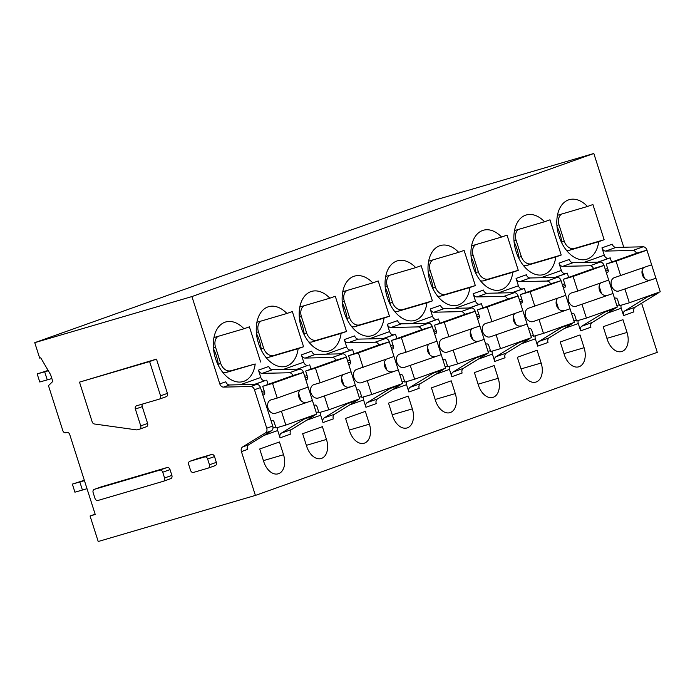 <?xml version="1.0" encoding="UTF-8"?>
<svg xmlns="http://www.w3.org/2000/svg" width="695" height="695" viewBox="0 0 695 695"><rect width="100%" height="100%" fill="white"/><g stroke="black" fill="none" stroke-linecap="round" stroke-linejoin="round"><path stroke-width="1.04" d="M163.368 481.279L97.908 500.478A2.823 2.155 70.4 0 1 94.98 498.393L93.139 492.616A2.823 2.155 70.4 0 1 94.259 489.349A2.823 2.155 70.4 0 1 94.346 489.323L159.807 470.124A2.823 2.155 70.4 0 1 162.734 472.209L164.576 477.986A2.823 2.155 70.4 0 1 163.455 481.253A2.823 2.155 70.4 0 1 163.368 481.279M101.479 486.787A2.823 2.155 70.4 0 1 101.557 486.752A2.823 2.155 70.4 0 1 101.652 486.726L167.104 467.526A2.823 2.155 70.4 0 1 170.032 469.611L171.874 475.389A2.823 2.155 70.4 0 1 170.753 478.655A2.823 2.155 70.4 0 1 170.666 478.681L163.542 481.218M50.639 374.735L52.785 381.451L48.468 385.656L62.837 430.665A2.823 2.155 70.4 0 0 65.764 432.742L66.798 432.438A2.823 2.155 70.4 0 1 69.726 434.523L95.232 514.465L90.063 515.985L98.212 541.509L255.395 495.413L241.417 451.611A4.231 3.232 70.4 0 1 242.633 446.946L265.525 432.863L271.536 430.718A4.231 3.232 -109.6 0 0 272.744 426.044L260.477 387.593A4.231 3.232 -109.6 0 0 256.742 384.37L229.55 384.978L223.538 387.115A4.231 3.232 70.4 0 1 219.802 383.901L191.933 296.565L34.75 342.661L39.684 358.107L40.718 357.803L50.639 374.735M272.744 426.044L266.732 428.19A4.231 3.232 70.4 0 1 265.525 432.863M266.732 428.19L254.466 389.739L260.477 387.593M256.742 384.37L250.73 386.516A4.231 3.232 70.4 0 1 254.466 389.739M250.73 386.516L223.538 387.115M142.51 404.056A2.823 2.155 70.4 0 0 142.249 406.644L135.377 409.086L140.738 425.879A2.823 2.155 70.4 0 1 139.617 429.145A2.823 2.155 70.4 0 1 139.53 429.18L137.297 429.831A2.823 2.155 70.4 0 1 136.567 429.884L94.381 423.985A2.823 2.155 70.4 0 1 92.183 421.856L79.499 382.128L156.488 359.124L167.417 393.379A2.823 2.155 70.4 0 1 166.296 396.645A2.823 2.155 70.4 0 1 166.209 396.68L159.511 399.06M142.249 406.644L147.609 423.437A2.823 2.155 70.4 0 1 146.489 426.704A2.823 2.155 70.4 0 1 146.393 426.73L139.704 429.11M196.615 458.891A2.823 2.155 70.4 0 1 196.702 458.856A2.823 2.155 70.4 0 1 196.789 458.822L211.575 454.487A2.823 2.155 70.4 0 1 214.503 456.572L216.345 462.349A2.823 2.155 70.4 0 1 215.224 465.615A2.823 2.155 70.4 0 1 215.129 465.641L208.439 468.022M254.379 384.422L265.177 380.582A4.231 3.232 70.4 0 1 260.79 377.463L258.453 370.14L268.757 366.474A4.231 3.232 -109.6 0 0 272.492 369.697L262.18 373.363A4.231 3.232 70.4 0 1 258.453 370.14M265.177 380.582L254.674 384.422M264.143 390.772L261.763 391.624M266.724 380.13L268.088 384.396M275.724 427.051L272.987 428.024M263.744 435.513L277.722 430.535A4.231 3.232 70.4 0 1 277.705 427.46M297.321 369.141L308.111 365.301A4.231 3.232 70.4 0 1 303.724 362.173L301.387 354.858L311.69 351.184A4.231 3.232 70.4 0 0 315.426 354.407L342.618 353.798A4.231 3.232 70.4 0 1 346.353 357.022L346.388 357.143M271.015 420.614L271.884 420.353A2.12 1.616 70.4 0 1 274.082 421.917L276.011 427.964L285.836 425.079L316.746 414.072L303.411 372.312A4.231 3.232 -109.6 0 0 299.684 369.088L272.492 369.697M277.722 430.535L280.059 437.859A4.231 3.232 70.4 0 1 281.275 433.185L291.579 429.519L314.47 415.436A4.231 3.232 -109.6 0 0 315.339 414.576M291.579 429.519A4.231 3.232 -109.6 0 0 290.362 434.193L280.059 437.859M308.111 365.301L297.608 369.132M306.686 420.223L320.664 415.245A4.231 3.232 70.4 0 1 320.647 412.178M320.664 415.245L323.001 422.569A4.231 3.232 70.4 0 1 324.209 417.904L347.1 403.821L357.412 400.146A4.231 3.232 70.4 0 0 358.272 399.295M347.969 402.961A4.231 3.232 70.4 0 1 347.1 403.821M343.903 385.325L341.523 377.845M342.618 353.798L332.314 357.473A4.231 3.232 70.4 0 1 335.885 360.262M332.314 357.473L305.122 358.073A4.231 3.232 70.4 0 1 301.387 354.858M309.666 364.84L311.03 369.115M318.658 411.761L316.286 412.613M281.275 433.185L304.167 419.102A4.231 3.232 70.4 0 0 305.036 418.242M300.97 400.607L298.581 393.127M262.18 373.363L289.372 372.755A4.231 3.232 70.4 0 1 292.951 375.543M307.077 375.491L304.705 376.334M313.958 405.324L314.826 405.072A2.12 1.616 70.4 0 1 317.016 406.627L318.944 412.674L328.77 409.798L359.689 398.791L351.062 371.782L320.152 382.789L315.478 368.142L305.652 371.026L307.581 377.072A2.12 1.616 70.4 0 1 306.747 379.522A2.12 1.616 70.4 0 1 306.677 379.54L305.809 379.791M323.001 422.569L333.305 418.903A4.231 3.232 70.4 0 1 334.512 414.229L357.412 400.146M641.615 303.211L657.288 352.339L255.395 495.413M623.745 247.238L593.825 153.491L436.642 199.587L34.75 342.661M593.825 153.491L191.933 296.565M340.255 353.851L351.053 350.011A4.231 3.232 70.4 0 1 346.657 346.892L344.32 339.568L354.632 335.902A4.231 3.232 70.4 0 0 358.359 339.125L385.551 338.517L375.248 342.183A4.231 3.232 70.4 0 1 378.827 344.972M349.62 404.942L363.598 399.964A4.231 3.232 70.4 0 1 363.581 396.888M363.598 399.964L365.935 407.287A4.231 3.232 70.4 0 1 367.151 402.613L390.043 388.531L400.346 384.865A4.231 3.232 -109.6 0 0 401.215 384.005M390.911 387.671A4.231 3.232 70.4 0 1 390.043 388.531M386.846 370.035L384.457 362.555M375.248 342.183L348.056 342.791A4.231 3.232 70.4 0 1 344.32 339.568M351.053 350.011L352.6 349.559L353.964 353.825M356.891 390.034L357.76 389.782A2.12 1.616 70.4 0 1 359.958 391.346L361.887 397.392L371.712 394.508L402.622 383.501L398.296 369.931L361.391 382.693A7.054 5.386 70.4 0 1 353.955 377.837A7.054 5.386 70.4 0 1 356.665 369.392A7.054 5.386 70.4 0 1 356.882 369.323L394.004 356.5L389.287 341.74A4.231 3.232 -109.6 0 0 385.551 338.517M361.391 382.693L398.296 369.931L393.995 356.5M367.151 402.613L377.455 398.947L400.346 384.865M377.455 398.947A4.231 3.232 -109.6 0 0 376.238 403.621L365.935 407.287M383.197 338.569L393.987 334.729A4.231 3.232 70.4 0 1 389.6 331.602L387.263 324.287L397.566 320.612A4.231 3.232 70.4 0 0 401.302 323.835L428.494 323.227L418.19 326.902A4.231 3.232 70.4 0 1 421.761 329.691M392.562 389.652L406.54 384.674A4.231 3.232 70.4 0 1 406.523 381.607M406.54 384.674L408.877 391.997A4.231 3.232 70.4 0 1 410.085 387.332L432.976 373.25L443.28 369.575A4.231 3.232 -109.6 0 0 444.148 368.724M433.845 372.39A4.231 3.232 70.4 0 1 432.976 373.25M429.779 354.754L427.39 347.274M418.19 326.902L390.998 327.501A4.231 3.232 70.4 0 1 387.263 324.287M393.987 334.729L395.542 334.269L396.897 338.543M432.264 326.572L432.229 326.45A4.231 3.232 -109.6 0 0 428.494 323.227M399.834 374.753L400.702 374.501A2.12 1.616 70.4 0 1 402.892 376.056L404.82 382.102L414.646 379.227L445.565 368.22L436.938 341.21L406.028 352.217L401.354 337.57L391.528 340.454L393.457 346.501A2.12 1.616 70.4 0 1 392.614 348.951A2.12 1.616 70.4 0 1 392.553 348.968L391.685 349.22M410.085 387.332L420.388 383.657L443.28 369.575M420.388 383.657A4.231 3.232 -109.6 0 0 419.181 388.331L408.877 391.997M426.131 323.279L436.929 319.439A4.231 3.232 70.4 0 1 432.533 316.321L430.196 308.997L440.508 305.331A4.231 3.232 70.4 0 0 444.235 308.554L471.427 307.946L461.124 311.612A4.231 3.232 70.4 0 1 464.703 314.401M435.496 374.37L449.474 369.392A4.231 3.232 70.4 0 1 449.457 366.317M449.474 369.392L451.811 376.716A4.231 3.232 70.4 0 1 453.027 372.042L475.919 357.96L486.222 354.294A4.231 3.232 -109.6 0 0 487.091 353.434M476.779 357.1A4.231 3.232 70.4 0 1 475.919 357.96M472.722 339.464L470.333 331.984M461.124 311.612L433.932 312.22A4.231 3.232 70.4 0 1 430.196 308.997M436.929 319.439L438.476 318.988L439.839 323.253M442.767 359.463L443.636 359.211A2.12 1.616 70.4 0 1 445.834 360.774L447.762 366.821L457.588 363.937L488.498 352.93L484.172 339.36L447.259 352.122A7.054 5.386 70.4 0 1 439.831 347.265A7.054 5.386 70.4 0 1 442.541 338.821A7.054 5.386 70.4 0 1 442.758 338.752L479.88 325.929L475.163 311.169A4.231 3.232 -109.6 0 0 471.427 307.946M447.259 352.122L484.172 339.36L479.871 325.929M453.027 372.042L463.33 368.376L486.222 354.294M463.33 368.376A4.231 3.232 -109.6 0 0 462.114 373.05L451.811 376.716M469.073 307.998L479.863 304.158A4.231 3.232 70.4 0 1 475.476 301.031L473.139 293.716L483.442 290.041A4.231 3.232 70.4 0 0 487.178 293.264L514.37 292.656L504.066 296.331A4.231 3.232 70.4 0 1 507.637 299.119M478.429 359.08L492.407 354.103A4.231 3.232 70.4 0 1 492.39 351.036M492.407 354.103L494.744 361.426A4.231 3.232 70.4 0 1 495.961 356.761L518.852 342.678L529.156 339.004A4.231 3.232 -109.6 0 0 530.024 338.152M519.721 341.818A4.231 3.232 70.4 0 1 518.852 342.678M515.655 324.183L513.266 316.703M504.066 296.331L476.874 296.93A4.231 3.232 70.4 0 1 473.139 293.716M479.863 304.158L481.418 303.698L482.773 307.972M518.14 296.001L518.105 295.879A4.231 3.232 -109.6 0 0 514.37 292.656M485.709 344.181L486.578 343.929A2.12 1.616 70.4 0 1 488.767 345.485L490.696 351.531L500.522 348.655L531.44 337.648L522.814 310.639L491.904 321.646L487.23 306.999L477.404 309.883L479.333 315.93A2.12 1.616 70.4 0 1 478.49 318.38A2.12 1.616 70.4 0 1 478.429 318.397L477.561 318.649M495.961 356.761L506.264 353.086L529.156 339.004M506.264 353.086A4.231 3.232 -109.6 0 0 505.057 357.76L494.744 361.426M512.007 292.708L522.796 288.868A4.231 3.232 70.4 0 1 518.409 285.749L516.072 278.426L526.376 274.76A4.231 3.232 70.4 0 0 530.111 277.983L557.303 277.374L547 281.041A4.231 3.232 70.4 0 1 550.579 283.829M521.372 343.799L535.35 338.821A4.231 3.232 70.4 0 1 535.332 335.746M535.35 338.821L537.687 346.145A4.231 3.232 70.4 0 1 538.903 341.471L561.795 327.388L572.098 323.722A4.231 3.232 -109.6 0 0 572.967 322.862M562.655 326.528A4.231 3.232 70.4 0 1 561.795 327.388M558.598 308.893L556.209 301.413M547 281.041L519.808 281.649A4.231 3.232 70.4 0 1 516.072 278.426M522.796 288.868L524.351 288.416L525.715 292.682M528.643 328.891L529.512 328.639A2.12 1.616 70.4 0 1 531.71 330.203L533.638 336.25L543.464 333.365L574.374 322.358L570.048 308.788L533.135 321.55A7.054 5.386 70.4 0 1 525.707 316.694A7.054 5.386 70.4 0 1 528.417 308.25A7.054 5.386 70.4 0 1 528.634 308.18L565.756 295.358L561.039 280.598A4.231 3.232 -109.6 0 0 557.303 277.374M533.135 321.55L570.048 308.788L565.747 295.358M538.903 341.471L549.206 337.805L572.098 323.722M549.206 337.805A4.231 3.232 -109.6 0 0 547.99 342.479L537.687 346.145M554.949 277.427L565.739 273.587A4.231 3.232 70.4 0 1 561.351 270.459L559.015 263.136L569.318 259.47A4.231 3.232 70.4 0 0 573.054 262.693L600.245 262.084L589.942 265.759A4.231 3.232 70.4 0 1 593.513 268.548M564.305 328.509L578.283 323.531A4.231 3.232 70.4 0 1 578.266 320.464M578.283 323.531L580.62 330.855A4.231 3.232 70.4 0 1 581.837 326.19L604.728 312.107L615.032 308.432A4.231 3.232 -109.6 0 0 615.9 307.581M605.597 311.247A4.231 3.232 70.4 0 1 604.728 312.107M601.531 293.611L599.142 286.132M589.942 265.759L562.741 266.359A4.231 3.232 70.4 0 1 559.015 263.136M565.739 273.587L567.285 273.126L568.649 277.401M604.016 265.429L603.972 265.308A4.231 3.232 -109.6 0 0 600.245 262.084M571.585 313.61L572.445 313.358A2.12 1.616 70.4 0 1 574.643 314.913L576.572 320.96L586.398 318.084L617.316 307.077L608.69 280.068L577.78 291.075L573.106 276.428L563.28 279.312L565.209 285.358A2.12 1.616 70.4 0 1 564.366 287.808A2.12 1.616 70.4 0 1 564.305 287.826L563.437 288.078M581.837 326.19L592.14 322.515L615.032 308.432M592.14 322.515A4.231 3.232 -109.6 0 0 590.932 327.189L580.62 330.855M597.882 262.137L608.672 258.297A4.231 3.232 70.4 0 1 604.285 255.178L601.948 247.854L612.252 244.188A4.231 3.232 70.4 0 0 615.987 247.411L643.179 246.803L632.876 250.469A4.231 3.232 70.4 0 1 636.455 253.258M607.248 313.228L621.226 308.25A4.231 3.232 70.4 0 1 621.208 305.174M621.226 308.25L623.563 315.573A4.231 3.232 70.4 0 1 624.77 310.9L647.662 296.817L657.974 293.151A4.231 3.232 -109.6 0 0 658.834 292.291M648.531 295.957A4.231 3.232 70.4 0 1 647.662 296.817M644.465 278.321L642.084 270.841M632.876 250.469L605.684 251.077A4.231 3.232 70.4 0 1 601.948 247.854M608.672 258.297L610.227 257.845L611.591 262.111M624.77 310.9L635.082 307.233L657.974 293.151M635.082 307.233A4.231 3.232 -109.6 0 0 633.866 311.907L623.563 315.573M614.519 298.32L615.388 298.068A2.12 1.616 70.4 0 1 617.586 299.632L619.514 305.678L629.331 302.794L660.25 291.787L655.915 278.217L619.01 290.979A7.054 5.386 70.4 0 1 611.583 286.123A7.054 5.386 70.4 0 1 614.293 277.679A7.054 5.386 70.4 0 1 614.51 277.609L651.632 264.786L646.915 250.026A4.231 3.232 -109.6 0 0 643.179 246.803M619.01 290.979L655.915 278.217L651.623 264.786M306.721 446.468A16.228 10.477 73.7 0 0 321.16 458.526A16.228 10.477 73.7 0 0 326.468 439.44L322.393 426.678L302.646 433.706L306.721 446.468M260.92 321.099A9.878 7.541 70.4 0 0 258.427 331.776L263.657 348.16A9.878 7.541 70.4 0 0 273.899 355.449L303.576 346.744L292.343 311.542L286.913 313.471A31.04 20.033 73.7 0 0 268.618 306.695A31.04 20.033 73.7 0 0 258.462 343.2A31.04 20.033 73.7 0 0 286.088 366.265A31.04 20.033 73.7 0 0 298.146 348.673L268.47 357.378L265.968 357.404M261.424 350.393L261.198 349.038A31.04 20.033 73.7 0 0 259.331 340.576A31.04 20.033 73.7 0 0 256.455 333.565M286.913 313.471L256.881 322.298M303.576 346.744L298.146 348.673M349.655 431.187A16.228 10.477 73.7 0 0 364.093 443.236A16.228 10.477 73.7 0 0 369.41 424.159L365.335 411.388L345.58 418.425L349.655 431.187M303.854 305.809A9.878 7.541 70.4 0 0 301.369 316.486L306.599 332.879A9.878 7.541 70.4 0 0 316.842 340.159L346.518 331.454L335.285 296.252L329.847 298.19A31.04 20.033 73.7 0 0 311.551 291.405A31.04 20.033 73.7 0 0 301.395 327.918A31.04 20.033 73.7 0 0 329.022 350.975A31.04 20.033 73.7 0 0 341.089 333.392L311.403 342.096L308.901 342.122M304.367 335.112L304.141 333.756A31.04 20.033 73.7 0 0 302.264 325.295A31.04 20.033 73.7 0 0 299.389 318.275M329.847 298.19L299.814 307.008M346.518 331.454L341.089 333.392M392.597 415.897A16.228 10.477 73.7 0 0 407.035 427.955A16.228 10.477 73.7 0 0 412.344 408.868L408.269 396.107L388.522 403.135L392.597 415.897M346.796 290.527A9.878 7.541 70.4 0 0 344.303 301.204L349.533 317.589A9.878 7.541 70.4 0 0 359.775 324.878L389.452 316.173L378.219 280.971L372.789 282.9A31.04 20.033 73.7 0 0 354.493 276.123A31.04 20.033 73.7 0 0 344.338 312.628A31.04 20.033 73.7 0 0 371.964 335.694A31.04 20.033 73.7 0 0 384.022 318.102L354.346 326.806L351.844 326.832M347.3 319.822L347.074 318.466A31.04 20.033 73.7 0 0 345.207 310.005A31.04 20.033 73.7 0 0 342.322 302.994M372.789 282.9L342.757 291.726M389.452 316.173L384.022 318.102M435.53 400.615A16.228 10.477 73.7 0 0 449.969 412.665A16.228 10.477 73.7 0 0 455.286 393.587L451.211 380.817L431.456 387.853L435.53 400.615M389.73 275.237A9.878 7.541 70.4 0 0 387.245 285.914L392.475 302.308A9.878 7.541 70.4 0 0 402.709 309.588L432.394 300.883L421.161 265.681L415.723 267.618A31.04 20.033 73.7 0 0 397.427 260.834A31.04 20.033 73.7 0 0 387.271 297.347A31.04 20.033 73.7 0 0 414.898 320.404A31.04 20.033 73.7 0 0 426.956 302.82L397.279 311.525L394.777 311.551M390.243 304.54L390.017 303.185A31.04 20.033 73.7 0 0 388.14 294.723A31.04 20.033 73.7 0 0 385.265 287.704M415.723 267.618L385.69 276.436M432.394 300.883L426.956 302.82M478.464 385.325A16.228 10.477 73.7 0 0 492.911 397.384A16.228 10.477 73.7 0 0 498.219 378.297L494.145 365.535L474.398 372.563L478.464 385.325M432.672 259.956A9.878 7.541 70.4 0 0 430.179 270.633L435.409 287.018A9.878 7.541 70.4 0 0 445.651 294.306L475.328 285.602L464.095 250.4L458.665 252.328A31.04 20.033 73.7 0 0 440.369 245.552A31.04 20.033 73.7 0 0 430.214 282.057A31.04 20.033 73.7 0 0 457.84 305.122A31.04 20.033 73.7 0 0 469.898 287.53L440.222 296.235L437.72 296.261M433.176 289.25L432.95 287.895A31.04 20.033 73.7 0 0 431.074 279.433A31.04 20.033 73.7 0 0 428.198 272.423M458.665 252.328L428.633 261.155M475.328 285.602L469.898 287.53M521.406 370.044A16.228 10.477 73.7 0 0 535.845 382.094A16.228 10.477 73.7 0 0 541.153 363.016L537.087 350.245L517.332 357.282L521.406 370.044M475.606 244.666A9.878 7.541 70.4 0 0 473.121 255.343L478.351 271.736A9.878 7.541 70.4 0 0 488.585 279.016L518.27 270.312L507.029 235.11L501.599 237.047A31.04 20.033 73.7 0 0 483.303 230.262A31.04 20.033 73.7 0 0 473.147 266.776A31.04 20.033 73.7 0 0 500.774 289.832A31.04 20.033 73.7 0 0 512.832 272.249L483.155 280.954L480.653 280.98M476.11 273.969L475.893 272.614A31.04 20.033 73.7 0 0 474.016 264.152A31.04 20.033 73.7 0 0 471.141 257.133M501.599 237.047L471.566 245.865M518.27 270.312L512.832 272.249M564.34 354.754A16.228 10.477 73.7 0 0 578.787 366.812A16.228 10.477 73.7 0 0 584.095 347.726L580.021 334.964L560.266 341.992L564.34 354.754M518.548 229.385A9.878 7.541 70.4 0 0 516.055 240.062L521.285 256.446A9.878 7.541 70.4 0 0 531.527 263.735L561.204 255.03L549.971 219.828L544.541 221.757A31.04 20.033 73.7 0 0 526.245 214.981A31.04 20.033 73.7 0 0 516.081 251.486A31.04 20.033 73.7 0 0 543.716 274.551A31.04 20.033 73.7 0 0 555.774 256.959L526.098 265.664L523.596 265.69M519.052 258.679L518.826 257.324A31.04 20.033 73.7 0 0 516.95 248.862A31.04 20.033 73.7 0 0 514.074 241.851M544.541 221.757L514.5 230.584M561.204 255.03L555.774 256.959M607.282 339.473A16.228 10.477 73.7 0 0 621.721 351.522A16.228 10.477 73.7 0 0 627.029 332.445L622.955 319.674L603.208 326.711L607.282 339.473M561.482 214.095A9.878 7.541 70.4 0 0 558.997 224.772L564.227 241.165A9.878 7.541 70.4 0 0 574.461 248.445L604.146 239.74L592.904 204.538L587.475 206.476A31.04 20.033 73.7 0 0 569.179 199.691A31.04 20.033 73.7 0 0 559.023 236.204A31.04 20.033 73.7 0 0 586.649 259.261A31.04 20.033 73.7 0 0 598.708 241.678L569.031 250.382L566.529 250.409M561.986 243.398L561.769 242.042A31.04 20.033 73.7 0 0 559.892 233.581A31.04 20.033 73.7 0 0 557.016 226.561M587.475 206.476L557.442 215.294M604.146 239.74L598.708 241.678M95.145 514.178L90.063 515.985M361.6 396.48L359.219 397.323M352.6 349.559L340.55 353.851M350.019 360.201L347.639 361.044M404.533 381.19L402.162 382.041M395.542 334.269L383.484 338.561M392.953 344.92L390.581 345.762M447.467 365.909L445.095 366.752M438.476 318.988L426.426 323.279M435.895 329.63L433.515 330.472M490.409 350.619L488.029 351.47M481.418 303.698L469.36 307.989M478.829 314.349L476.457 315.191M533.343 335.338L530.971 336.18M524.351 288.416L512.302 292.708M521.771 299.059L519.391 299.901M576.285 320.048L573.905 320.899M567.285 273.126L555.236 277.418M564.705 283.777L562.333 284.62M619.219 304.766L616.847 305.609M610.227 257.845L598.178 262.137M607.647 268.487L605.267 269.33M219.802 383.901L225.814 381.755A4.231 3.232 -109.6 0 0 229.55 384.978M241.417 451.611L247.429 449.474A4.231 3.232 -109.6 0 1 248.645 444.8L271.536 430.718M259.704 448.996L279.459 441.959L283.534 454.73A16.228 10.477 73.7 0 1 278.226 473.808A16.228 10.477 73.7 0 1 263.779 461.758L259.704 448.996M260.642 362.026L249.409 326.824L243.98 328.761A31.04 20.033 73.7 0 0 225.684 321.976A31.04 20.033 73.7 0 0 215.52 358.49A31.04 20.033 73.7 0 0 243.146 381.546A31.04 20.033 73.7 0 0 255.213 363.963L230.966 370.73A9.878 7.541 70.4 0 1 220.723 363.45L215.493 347.057A9.878 7.541 70.4 0 1 217.987 336.38M218.491 365.683L218.265 364.328A31.04 20.033 73.7 0 0 216.388 355.866A31.04 20.033 73.7 0 0 213.513 348.847M230.966 370.73L225.528 372.668L223.026 372.694M225.528 372.668L255.213 363.963M243.98 328.761L213.938 337.579M207.631 459.013L209.473 464.79A2.823 2.155 70.4 0 1 208.352 468.056A2.823 2.155 70.4 0 1 208.265 468.082L193.479 472.426A2.823 2.155 70.4 0 1 190.552 470.341L188.71 464.564A2.823 2.155 70.4 0 1 189.831 461.298A2.823 2.155 70.4 0 1 189.917 461.272L204.704 456.936A2.823 2.155 70.4 0 1 207.631 459.013L214.503 456.572M135.377 409.086A2.823 2.155 70.4 0 1 136.498 405.819A2.823 2.155 70.4 0 1 136.585 405.793L159.337 399.121A2.823 2.155 70.4 0 0 159.424 399.095L166.296 396.645M156.488 359.124L149.616 361.565L160.554 395.829A2.823 2.155 70.4 0 1 159.424 399.095M79.499 382.128L149.616 361.565M620.713 275.785L616.039 261.146L646.958 250.139L637.133 253.015L606.222 264.022L608.151 270.068A2.12 1.616 70.4 0 1 607.308 272.518A2.12 1.616 70.4 0 1 607.239 272.544L606.37 272.796M608.212 270.312L605.805 271.024M616.039 261.146L606.222 264.022M649.929 279.972A7.054 5.386 70.4 0 1 642.945 276.176A7.054 5.386 70.4 0 1 643.7 267.601M629.331 302.794L625.005 289.224M565.278 285.602L562.872 286.305M608.69 280.068L604.016 265.421L594.199 268.305L563.28 279.312M604.016 265.421L573.106 276.428M576.077 306.269L612.981 293.507L576.077 306.269A7.054 5.386 70.4 0 1 568.64 301.413A7.054 5.386 70.4 0 1 571.351 292.969A7.054 5.386 70.4 0 1 571.577 292.89L577.78 291.075M606.987 295.262A7.054 5.386 70.4 0 1 600.011 291.466A7.054 5.386 70.4 0 1 600.767 282.891M586.398 318.084L582.062 304.514M534.837 306.356L530.163 291.718L561.082 280.711L551.257 283.586L520.346 294.593L522.275 300.64A2.12 1.616 70.4 0 1 521.432 303.089A2.12 1.616 70.4 0 1 521.363 303.116L520.494 303.368M522.336 300.883L519.93 301.595M530.163 291.718L520.346 294.593M564.053 310.543A7.054 5.386 70.4 0 1 557.069 306.747A7.054 5.386 70.4 0 1 557.824 298.172M543.464 333.365L539.129 319.796M479.402 316.173L476.996 316.877M522.822 310.639L518.149 295.992L508.323 298.876L477.404 309.883M518.149 295.992L487.23 306.999M490.201 336.84L527.105 324.079L490.201 336.84A7.054 5.386 70.4 0 1 482.764 331.984A7.054 5.386 70.4 0 1 485.475 323.54A7.054 5.386 70.4 0 1 485.701 323.462L491.904 321.646M521.111 325.833A7.054 5.386 70.4 0 1 514.135 322.037A7.054 5.386 70.4 0 1 514.891 313.462M500.522 348.655L496.195 335.086M448.97 336.927L444.296 322.289L475.206 311.282L465.381 314.157L434.471 325.164L436.399 331.211A2.12 1.616 70.4 0 1 435.557 333.661A2.12 1.616 70.4 0 1 435.487 333.687L434.618 333.939M436.46 331.454L434.054 332.167M444.296 322.289L434.471 325.164M478.177 341.115A7.054 5.386 70.4 0 1 471.193 337.318A7.054 5.386 70.4 0 1 471.957 328.744M457.588 363.937L453.253 350.367M393.526 346.744L391.12 347.448M436.947 341.21L432.273 326.563L422.447 329.447L391.528 340.454M432.273 326.563L401.354 337.57M404.325 367.412L441.229 354.65L404.325 367.412A7.054 5.386 70.4 0 1 396.897 362.555A7.054 5.386 70.4 0 1 399.608 354.111A7.054 5.386 70.4 0 1 399.825 354.033L406.028 352.217M435.244 356.405A7.054 5.386 70.4 0 1 428.259 352.608A7.054 5.386 70.4 0 1 429.015 344.034M414.646 379.227L410.319 365.657M363.094 367.499L358.42 352.86L389.33 341.853L379.505 344.729L348.595 355.736L350.523 361.782A2.12 1.616 70.4 0 1 349.681 364.232A2.12 1.616 70.4 0 1 349.611 364.258L348.751 364.51M350.593 362.026L348.178 362.738M358.42 352.86L348.595 355.736M392.301 371.686A7.054 5.386 70.4 0 1 385.325 367.89A7.054 5.386 70.4 0 1 386.081 359.315M371.712 394.508L367.377 380.938M307.65 377.315L305.244 378.019M351.071 371.782L346.397 357.134L336.571 360.019L305.652 371.026M346.397 357.134L315.478 368.142M318.449 397.983L355.354 385.221L318.449 397.983A7.054 5.386 70.4 0 1 311.021 393.127A7.054 5.386 70.4 0 1 313.732 384.683A7.054 5.386 70.4 0 1 313.949 384.604L320.152 382.789M349.368 386.976A7.054 5.386 70.4 0 1 342.383 383.18A7.054 5.386 70.4 0 1 343.139 374.605M328.77 409.798L324.443 396.228M308.128 387.072L277.218 398.07L272.544 383.432L303.454 372.424L293.637 375.3L262.719 386.307L264.647 392.354A2.12 1.616 70.4 0 1 263.805 394.803A2.12 1.616 70.4 0 1 263.744 394.83L262.866 395.081M264.717 392.597L262.302 393.309M272.544 383.432L262.719 386.307M275.515 413.264L312.42 400.502L275.515 413.264A7.054 5.386 70.4 0 1 268.079 408.408A7.054 5.386 70.4 0 1 270.789 399.964A7.054 5.386 70.4 0 1 271.015 399.894L277.218 398.07M306.426 402.257A7.054 5.386 70.4 0 1 299.449 398.461A7.054 5.386 70.4 0 1 300.205 389.886M285.836 425.079L281.501 411.51M84.321 480.271L72.35 484.111L84.443 480.645M79.847 481.991L82.427 490.053L87.014 488.707M72.35 484.111L74.921 492.173L82.427 490.053M48.103 370.409L37.182 373.936L48.311 370.756M44.688 371.816L47.26 379.878L51.856 378.532M37.182 373.936L39.763 381.998L47.26 379.878M164.576 477.986L171.874 475.389M170.032 469.611L162.734 472.209M94.346 489.323L101.652 486.726M167.104 467.526L159.807 470.124M240.348 384.735L260.79 377.463M283.291 369.453L303.724 362.173M314.47 415.436L304.167 419.102M303.411 372.312L301.404 373.024M289.372 372.755L299.684 369.088M305.122 358.073L315.426 354.407M344.346 357.743L346.353 357.022M334.512 414.229L324.209 417.904M326.224 354.163L346.657 346.892M348.056 342.791L358.359 339.125M369.158 338.882L389.6 331.602M390.998 327.501L401.302 323.835M412.1 323.592L432.533 316.321M433.932 312.22L444.235 308.554M455.034 308.311L475.476 301.031M476.874 296.93L487.178 293.264M497.976 293.021L518.409 285.749M519.808 281.649L530.111 277.983M540.91 277.739L561.351 270.459M562.741 266.359L573.054 262.693M583.852 262.449L604.285 255.178M605.684 251.077L615.987 247.411M306.356 445.339L326.468 439.44M273.899 355.449L268.47 357.378M349.29 430.057L369.41 424.159M316.842 340.159L311.403 342.096M392.232 414.767L412.344 408.868M359.775 324.878L354.346 326.806M435.166 399.486L455.286 393.587M402.709 309.588L397.279 311.525M478.108 384.196L498.219 378.297M445.651 294.306L440.222 296.235M521.042 368.915L541.153 363.016M488.585 279.016L483.155 280.954M563.984 353.625L584.095 347.726M531.527 263.735L526.098 265.664M606.917 338.343L627.029 332.445M574.461 248.445L569.031 250.382M387.28 342.453L389.287 341.74M430.222 327.171L432.229 326.45M473.156 311.881L475.163 311.169M516.098 296.6L518.105 295.879M559.032 281.31L561.039 280.598M601.966 266.029L603.972 265.308M644.908 250.739L646.915 250.026M263.657 348.16L261.198 349.038M258.427 331.776L256.359 332.514M306.599 332.879L304.141 333.756M301.369 316.486L299.293 317.224M349.533 317.589L347.074 318.466M344.303 301.204L342.235 301.943M392.475 302.308L390.017 303.185M387.245 285.914L385.169 286.653M435.409 287.018L432.95 287.895M430.179 270.633L428.111 271.371M478.351 271.736L475.893 272.614M473.121 255.343L471.045 256.081M521.285 256.446L518.826 257.324M516.055 240.062L513.987 240.8M564.227 241.165L561.769 242.042M558.997 224.772L556.921 225.51M263.422 460.629L283.534 454.73M218.265 364.328L220.723 363.45M215.493 347.057L213.426 347.795M248.645 444.8L242.633 446.946M216.345 462.349L209.473 464.79M204.704 456.936L211.575 454.487M196.789 458.822L189.917 461.272M140.738 425.879L147.609 423.437M160.554 395.829L167.417 393.379M163.455 481.253L170.753 478.655M94.259 489.349L101.557 486.752M189.831 461.298L196.702 458.856M208.352 468.056L215.224 465.615M139.617 429.145L146.489 426.704"/></g></svg>
